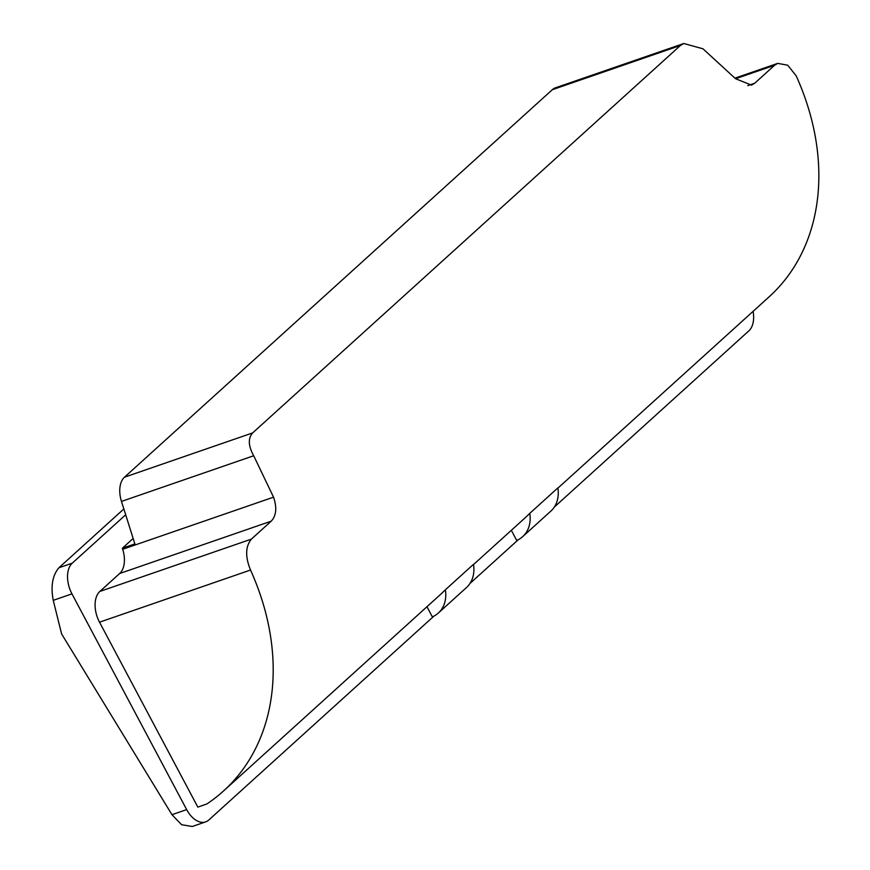 <?xml version="1.0" encoding="UTF-8"?>
<svg xmlns="http://www.w3.org/2000/svg" width="870" height="870" viewBox="0 0 870 870"><rect width="100%" height="100%" fill="white"/><g stroke="black" fill="none" stroke-linecap="round" stroke-linejoin="round"><path stroke-width="1.3" d="M58.921 567.762L72.286 563.14A23.751 14.42 70.9 0 0 71.96 593.873L186.669 809.611A23.751 14.42 70.9 0 0 205.679 821.867L192.259 826.5L181.569 824.706L171.966 814.69L61.607 633.936L53.244 600.343C50.59 586.184 52.483 575.331 58.921 567.762L123.844 508.95M72.286 563.14L125.682 514.779M99.517 622.191L197.838 807.11L206.755 804.021A237.466 182.613 -132.2 0 0 223.47 791.037A237.466 182.613 -132.2 0 0 250.527 570.035L99.517 622.191A23.751 14.42 -109.1 0 1 99.843 591.448L119.668 573.504A23.751 14.42 70.9 0 0 122.703 549.264L122.376 548.22L133.143 538.465M205.679 821.867A23.751 14.42 70.9 0 0 208.843 819.964L433.923 616.112M469.941 583.487L518.303 539.694M554.331 507.058L748.885 330.839A23.751 14.42 70.9 0 0 753.094 311.34M511.332 530.308L516.715 540.444A35.616 27.394 -132.2 0 0 522.707 536.616L550.83 511.136A35.616 27.394 -132.2 0 0 557.887 487.885L529.765 513.365A237.466 182.613 -132.2 0 1 524.425 518.455L473.541 564.543M223.47 791.037L440.046 594.873A237.466 182.613 -132.2 0 0 445.375 589.784L473.508 564.315A35.616 27.394 -132.2 0 1 466.45 587.565L438.328 613.045A35.616 27.394 -132.2 0 0 445.375 589.784M557.92 488.113L769.123 296.822A237.466 182.613 -132.2 0 0 796.18 75.82L787.687 65.196L777.726 63.379L774.539 65.283L754.725 83.226L751.539 85.14L735.552 78.713L702.993 48.818L683.809 43.5L680.427 45.468L552.298 89.719A23.751 14.42 -109.1 0 1 555.462 87.816L683.809 43.5M122.376 548.22L134.861 543.902L121.474 501.414A23.751 14.42 -109.1 0 1 124.508 477.173L252.637 432.923L680.427 45.468M252.637 432.923C247.906 438.36 248.265 445.973 253.703 455.749L273.539 497.172C277.106 507.743 276.323 515.747 271.201 521.173L251.386 539.117C245.405 546.447 245.122 556.756 250.527 570.035M124.508 477.173L552.298 89.719M426.952 606.738L432.336 616.863A35.616 27.394 -132.2 0 0 438.328 613.045M522.707 536.616A35.616 27.394 -132.2 0 0 529.765 513.365M71.96 593.873L53.244 600.343M171.966 814.69L186.669 809.611M774.539 65.283L735.585 78.735M747.819 85.619L754.725 83.226M122.703 549.264L273.539 497.172M253.703 455.749L121.474 501.414M99.843 591.448L251.386 539.117M271.201 521.173L119.668 573.504M777.726 63.379L735.009 78.126"/></g></svg>
